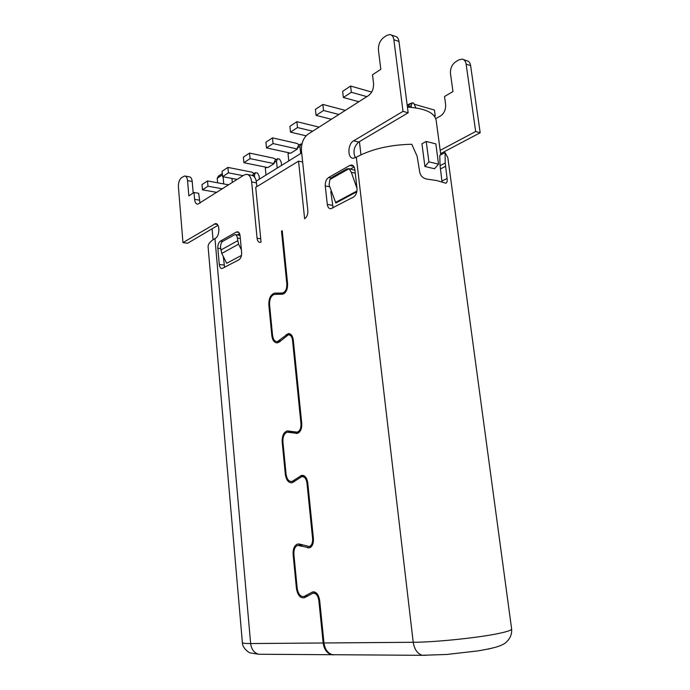 <?xml version="1.0" encoding="UTF-8"?>
<svg xmlns="http://www.w3.org/2000/svg" width="690" height="690" viewBox="0 0 690 690"><rect width="100%" height="100%" fill="white"/><g stroke="black" fill="none" stroke-linecap="round" stroke-linejoin="round"><path stroke-width="1.03" d="M411.352 107.355L411.119 105.596L408.523 107.157M440.781 154.845L436.14 120.233C434.45 112.642 424.876 108.261 407.428 107.105M301.685 152.913L256.24 181.099L256.878 186.636M421.944 143.779L424.911 166.506L434.545 168.757L438.538 164.134L435.839 143.9L426.213 141.433L421.944 143.779M424.911 166.506L428.895 161.839L426.213 141.433M217.6 182.807L217.195 178.287L222.404 174.863M223.741 183.937L223.094 176.752M228.675 184.851L207.509 180.944L201.998 184.592L202.455 189.836L216.867 192.389M202.455 189.836L207.975 186.214L222.439 188.827M207.509 180.944L207.975 186.214M259.397 179.141L259.086 175.967L257.482 173.043L255.516 172.655L254.429 175.053L254.636 177.218M253.204 175.829L254.429 175.053M254.256 173.449L251.652 172.103L227.916 167.411L222.085 171.275L222.568 176.649L237.17 179.426M252.549 175.493L253.17 174.139L255.516 172.655M227.916 167.411L228.416 172.828L243.061 175.665M222.568 176.649L228.416 172.828M281.555 165.393L281.218 162.141L279.588 159.123L277.596 158.7L276.509 161.15L277.216 168.084M265.779 167.153L265.314 168.205L265.995 175.044M265.314 168.205L266.685 167.342M276.198 159.58L273.559 158.165L249.538 153.068L243.354 157.173L243.881 162.693L267.841 167.575L274.111 163.633L274.025 162.719L276.509 161.15M274.025 162.719L275.103 160.278L277.596 158.7M249.538 153.068L250.073 158.631L274.111 163.633M243.881 162.693L250.073 158.631M300.685 153.525L299.926 146.409L301.004 143.908L301.927 144.115M288.558 152.714L288.049 153.887L288.774 160.917M288.049 153.887L289.559 152.939M299.469 144.883L296.786 143.399L272.481 137.853L265.917 142.209L266.478 147.884L290.731 153.189L297.381 149.006L297.287 148.074L299.926 146.409M297.287 148.074L298.365 145.573L301.004 143.908M272.481 137.853L273.059 143.572L297.381 149.006M266.478 147.884L273.059 143.572M319.082 127.124L296.873 121.682L289.895 126.313L290.499 132.144L306.049 135.809M296.873 121.682L297.502 127.555L312.682 131.212M290.499 132.144L297.502 127.555M345.302 110.383L322.868 104.44L315.416 109.382L316.08 115.377L331.381 119.267M322.868 104.44L323.541 110.486L338.885 114.48M316.08 115.377L323.541 110.486M371.677 92.072L350.615 86.043L342.654 91.322L343.37 97.497L358.826 101.749M350.615 86.043L351.348 92.27L366.839 96.635M343.37 97.497L351.348 92.27M333.762 654.896L331.692 654.715C326.931 653.275 324.093 649.368 323.153 642.985L318.849 600.464C317.909 595.254 315.873 592.865 312.743 593.314L304.359 597.764C300.245 598.325 297.597 595.177 296.415 588.329L297.183 588.225M425.583 655.336L332.52 654.715C327.767 653.275 324.912 649.368 323.981 642.977L319.668 600.412C318.556 594.288 316.158 591.485 312.484 592.003L304.092 596.471C300.512 596.962 298.209 594.219 297.183 588.268L293.897 554.519C293.655 549.706 294.897 546.661 297.606 545.376L309.586 547.834C312.372 546.506 313.639 543.392 313.398 538.493L307.757 482.845C306.877 477.601 304.808 475.117 301.565 475.41L292.043 481.482C288.886 481.749 286.893 479.326 286.074 474.202L282.917 441.833C282.736 436.623 284.159 433.406 287.204 432.182L297.338 433.389C300.469 432.13 301.944 428.844 301.754 423.522L293.285 339.963C292.638 335.676 290.964 333.555 288.282 333.589L277.389 341.636C274.767 341.662 273.154 339.584 272.55 335.383L269.557 304.661C269.462 298.934 271.118 295.501 274.517 294.371L282.469 294.233C285.971 293.078 287.678 289.576 287.592 283.719L282.227 230.745L281.503 231.133L286.85 284.056C286.928 289.041 285.479 292.017 282.495 293L274.56 293.147C270.644 294.449 268.738 298.39 268.85 304.971L271.834 335.676C272.533 340.498 274.396 342.896 277.406 342.861L279.64 341.757L288.273 334.84C290.568 334.805 291.982 336.616 292.534 340.256L300.978 423.746C301.142 428.266 299.891 431.06 297.226 432.13L287.109 430.931C283.616 432.337 281.969 436.037 282.184 442.031L285.332 474.366C286.272 480.257 288.558 483.052 292.198 482.741L301.703 476.686C304.463 476.436 306.222 478.55 306.972 483.009L312.596 538.605C312.803 542.771 311.725 545.419 309.353 546.54L299.598 544.091L297.407 544.1C294.285 545.574 292.862 549.076 293.138 554.613L296.415 588.329M355.393 157.734C352.737 151.809 353.841 146.591 358.697 142.054L408.161 112.789L398.984 41.478C398.501 38.399 397.19 36.665 395.06 36.268L391.282 34.983M333.098 207.871L330.812 191.579M354.125 166.971L350.503 169.016M329.898 179.529L349.037 168.679L346.829 168.903L331.804 177.434L329.898 179.529L329.061 184.817L335.84 203.024L356.834 191.803M349.114 168.714L354.91 170.292M223.293 256.482L224.612 267.358M239.577 233.677L237.291 234.962M241.379 249.797L238.576 244.182L237.343 238.093C237.049 235.851 236.247 234.695 234.928 234.617L222.81 241.267C221.214 242.466 220.464 244.536 220.559 247.469L221.757 253.428L226.7 263.287L241.474 255.421M235.514 234.704L240.025 235.342M292.37 432.138L298.408 432.949M304.764 476.238L304.255 476.583M309.87 546.489L311.121 546.868M315.554 592.391L314.2 593.115M305.523 596.281L306.282 596.772M300.961 544.505L300.357 545.117M293.466 481.422L293.957 481.81M291.077 431.328L289.973 432.147M284.125 293.586L279.51 293.673L277.768 294.32M214.961 238.559L250.643 643.554C251.436 649.368 254.11 652.93 258.664 654.249L250.367 652.921C250.548 653.654 242.345 648.902 242.38 642.58L208.113 246.96C207.914 244.165 210.191 241.362 214.961 238.559L215.47 238.266C219.972 236.075 219.946 223.008 215.444 223.603L182.971 242.63L187.62 243.26L217.945 225.32M256.24 181.099C255.335 177.339 253.661 175.389 251.229 175.243L247.736 174.561M200.014 203.145L198.677 193.312L194.002 192.493L194.589 199.358C194.951 202.455 195.995 204.076 197.728 204.223L244.001 175.062L246.39 174.294C249.271 174.553 251.022 177.114 251.66 181.962L257.077 238.231C257.439 240.922 258.44 242.302 260.078 242.38L261.044 242.095L255.731 187.335L298.529 161.141L302.651 162.021M185.3 176.088L189.276 176.821C190.888 176.985 191.863 178.538 192.208 181.479L193.183 193.036M323.981 642.977L413.224 642.278C434.346 642.243 476.29 638.009 497.016 633.8C506.814 631.833 511.687 630.22 511.626 628.961L447.853 157.725L445.067 152.585L439.763 155.379L440.065 165.652L445.205 163.004L447.077 178.469C447.456 181.237 447.017 182.824 445.766 183.23L436.917 180.573L426.981 179.098C423.065 178.356 420.659 176.079 419.753 172.258L417.131 156.242L411.766 144.253C389.936 144.753 371.444 149.075 356.307 157.216L353.349 158.26C347.294 158.622 347.51 144.029 353.616 140.829L403.012 111.366L393.869 39.753C393.386 36.665 392.084 34.923 389.945 34.535L386.564 35.518L383.485 37.657C379.854 40.727 378.172 44.936 378.448 50.284L380.811 69.319L372.505 74.796L373.54 83.231C373.79 88.596 372.143 92.693 368.598 95.513L307.844 134.3C303.281 137.974 301.151 143.529 301.47 150.938L307.835 210.623C307.99 214.418 306.921 217.126 304.626 218.739L298.529 161.141M182.971 242.63L178.408 186.887C178.296 182.686 179.314 179.624 181.487 177.692L184.644 175.967C186.248 176.123 187.223 177.675 187.559 180.633L188.844 195.9L194.002 192.493M237.282 231.771C238.809 231.866 239.74 233.203 240.077 235.782L241.629 252.506C241.742 255.999 240.836 258.44 238.895 259.82L222.068 268.531C220.541 268.462 219.61 267.116 219.273 264.486L217.842 248.228C217.73 244.855 218.592 242.483 220.421 241.103L236.334 232.064L237.964 231.874M351.374 164.996C353.237 165.151 354.375 166.592 354.798 169.326L357.023 188.396C357.204 192.415 356.005 195.313 353.427 197.09L330.76 208.785C328.88 208.673 327.724 207.216 327.302 204.404L325.257 185.929C325.094 182.082 326.215 179.271 328.63 177.503L349.761 165.453L352.443 165.229M440.065 165.652L442.04 181.996M440.617 153.637L480.18 132.756L470.623 65.645L466.13 64.127C465.629 61.212 464.292 59.547 462.127 59.116L458.686 59.961L455.573 61.876C451.881 64.67 450.191 68.586 450.492 73.614L452.968 91.546L444.533 96.488L445.611 104.44C445.895 109.486 444.231 113.298 440.625 115.868L435.752 118.637M466.13 64.127L475.669 131.505L440.177 150.36M261.7 654.267L259.63 654.258M490.392 648.574L487.968 649.109M445.205 163.004L445.067 152.585M470.623 65.645C470.123 62.738 468.786 61.074 466.621 60.651L463.482 59.581M475.669 131.505L480.18 132.756M403.012 111.366L408.161 112.789M428.895 161.839L438.538 164.134M232.314 182.522L231.935 178.434M222.292 173.57L218.454 176.105L217.195 178.287M282.279 231.254L281.503 231.133M349.037 168.679L351.348 172.31L357.049 188.637M411.119 105.596L412.327 102.767L409.11 104.699L408.066 107.131M415.889 107.899L413.707 103.155L412.327 102.767M414.319 104.276L434.441 110.038L435.226 115.86L433.812 115.463M407.928 107.123L409.903 103.595L411.197 103.448M435.226 115.86L434.484 116.282M319.66 600.352L318.849 600.464M218.928 230.365L218.652 227.234M360.974 154.784L359.412 141.631M217.333 224.474L214.211 223.991M511.626 628.961C512.101 634.766 509.729 639.647 504.502 643.598C499.439 646.539 493.488 648.229 477.747 650.929L446.784 654.456L422.332 655.293C417.39 653.697 414.354 649.359 413.224 642.278L356.307 157.216M242.38 642.58C242.483 643.261 245.235 643.58 250.643 643.554L323.153 642.985M327.302 204.404L332.347 205.327M329.475 186.766L325.257 185.929M353.728 166.325L349.761 165.453M328.63 177.503L331.053 177.994M220.421 241.103L222.594 241.405M238.8 232.435L236.334 232.064M220.662 248.616L217.842 248.228M219.273 264.486L224.06 265.072M445.455 166.393L440.332 169.016M447.077 178.469L441.936 181.03M353.616 140.829L358.697 142.054M398.984 41.478L393.869 39.753M257.077 238.231L260.716 238.774M256.507 182.885L251.66 181.962M194.589 199.358L199.263 200.152M192.208 181.479L187.559 180.633M314.381 591.899L312.018 592.218M304.54 596.272L308.111 595.781M302.789 545.066L299.52 545.376M307.585 547.843L310.146 547.593M304.161 475.807L300.392 475.953M293.172 480.956L295.337 480.861M293.379 432.13L288.36 432.156M296.131 433.423L297.183 433.423M291.24 334.961L286.247 334.59M279.338 340.67L280.761 340.765M286.85 284.056L287.627 284.151M284.565 293.25L282.288 293.009M274.844 293.138L279.786 293.655M269.592 305.049L268.85 304.971M271.834 335.676L272.585 335.728M293.319 340.308L292.534 340.256M300.978 423.746L301.772 423.746M282.935 442.023L282.184 442.031M285.332 474.366L286.083 474.341M307.774 482.974L306.972 483.009M312.596 538.605L313.398 538.528M293.897 554.536L293.138 554.613M238.576 244.182L221.757 253.428M240.327 238.524L237.343 238.093M220.791 250.099L237.593 240.776M356.98 190.975L335.53 202.463M355.238 173.138L351.348 172.31M212.072 228.795L213.038 239.766M216.255 223.724L215.444 223.603M331.692 654.715L258.664 654.249M313.881 591.822L312.484 592.003M307.766 595.97L304.092 596.471M302.341 544.928L298.943 545.247M302.953 475.358L301.565 475.41M294.596 481.37L292.043 481.482M289.541 333.684L288.282 333.589M279.605 341.783L277.389 341.636M284.599 293.224L282.495 293M279.51 293.673L274.56 293.147M291.508 335.073L289.352 334.917M299.434 432.121L297.226 432.13M288.636 430.931L287.109 430.931M305.118 476.548L302.884 476.643M311.613 546.325L309.353 546.54M298.943 543.953L297.407 544.1M316.21 592.848L313.933 593.159M407.186 105.225L409.092 104.087"/></g></svg>
